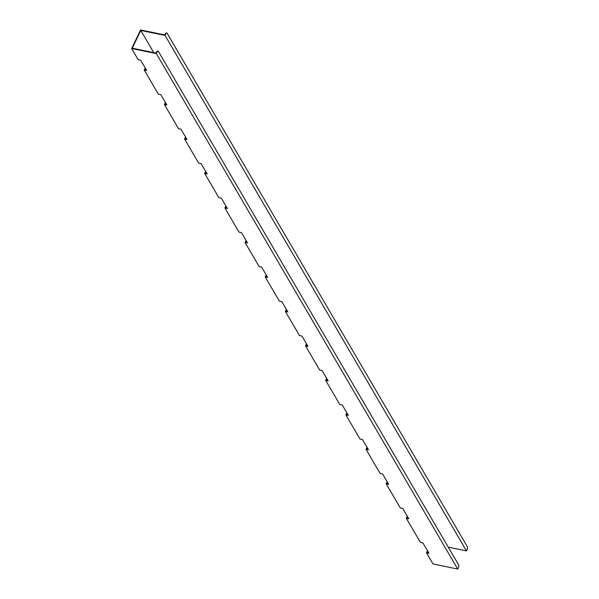 <?xml version="1.0" encoding="UTF-8"?>
<svg xmlns="http://www.w3.org/2000/svg" width="599" height="599" viewBox="0 0 599 599"><rect width="100%" height="100%" fill="white"/><g stroke="black" fill="none" stroke-linecap="round" stroke-linejoin="round"><path stroke-width="0.9" d="M156.317 53.573L457.718 569.05L458.475 567.485A1.909 0.906 101.6 0 0 458.624 564.879L158.428 51.469A1.909 0.906 101.6 0 0 158.061 51.17A1.909 0.906 101.6 0 0 157.073 52.001L156.317 53.573L131.645 48.497L140.57 29.95L164.83 34.944L165.399 33.769A1.909 0.906 -78.4 0 1 166.387 32.93A1.909 0.906 -78.4 0 1 166.582 33.027M131.645 48.497L138.197 59.698L140.66 60.207L146.71 70.555L144.239 70.046L158.353 94.178L160.824 94.687L166.874 105.035L164.403 104.525L178.517 128.665L180.98 129.167L187.03 139.515L184.567 139.005L198.673 163.145L201.144 163.647L207.194 173.995L204.723 173.485L218.837 197.625L221.301 198.127L227.35 208.474L224.887 207.965L238.994 232.105L241.464 232.607L247.514 242.954L245.043 242.445L259.157 266.585L261.628 267.087L267.671 277.434L265.207 276.925L279.321 301.065L281.785 301.574L287.834 311.914L285.364 311.405L299.478 335.545L301.948 336.054L307.991 346.394L305.527 345.885L319.641 370.025L322.105 370.534L328.155 380.874L325.684 380.365L339.798 404.505L342.269 405.014L348.319 415.354L345.848 414.845L359.962 438.985L362.425 439.494L368.475 449.834L366.011 449.325L380.118 473.465L382.589 473.974L388.639 484.314L386.168 483.805L400.282 507.945L402.745 508.454L408.795 518.794L406.332 518.285L420.438 542.424L422.909 542.934L428.959 553.274L426.488 552.772L433.04 563.973L457.718 569.05M448.254 547.157L466.456 550.9L467.205 549.328A1.909 0.906 101.6 0 0 467.355 546.73L167.166 33.319A1.909 0.906 101.6 0 0 166.799 33.012A1.909 0.906 101.6 0 0 165.811 33.851L165.054 35.416L140.787 30.429L132.244 48.19L156.092 53.094L156.661 51.918A1.909 0.906 -78.4 0 1 157.649 51.087A1.909 0.906 -78.4 0 1 157.844 51.177M426.488 552.772L427.469 550.736M144.239 70.046L145.22 68.009M164.403 104.525L165.384 102.489M184.567 139.005L185.54 136.969M204.723 173.485L205.704 171.449M224.887 207.965L225.868 205.929M245.043 242.445L246.024 240.409M265.207 276.925L266.188 274.889M285.364 311.405L286.344 309.369M305.527 345.885L306.508 343.848M325.684 380.365L326.665 378.328M345.848 414.845L346.828 412.808M366.011 449.325L366.985 447.288M386.168 483.805L387.149 481.768M406.332 518.285L407.313 516.248M427.716 551.155L427.087 552.458L428.667 552.787M145.467 68.436L144.846 69.739L146.426 70.061M165.631 102.916L165.002 104.219L166.582 104.54M185.795 137.396L185.166 138.698L186.746 139.02M205.951 171.876L205.322 173.178L206.902 173.5M226.115 206.356L225.486 207.658L227.066 207.988M246.271 240.835L245.642 242.138L247.23 242.468M266.435 275.315L265.806 276.618L267.386 276.948M286.592 309.795L285.963 311.098L287.55 311.428M306.755 344.275L306.126 345.578L307.706 345.908M326.912 378.755L326.29 380.058L327.87 380.387M347.076 413.235L346.447 414.538L348.026 414.867M367.239 447.715L366.61 449.018L368.19 449.347M387.396 482.195L386.767 483.498L388.347 483.827M407.56 516.675L406.931 517.978L408.511 518.307M165.054 35.416L466.456 550.9M153.763 52.615L140.787 30.429M165.399 33.769L165.811 33.851M156.661 51.918L157.073 52.001M166.387 32.93L166.799 33.012M157.649 51.087L158.061 51.17"/></g></svg>
